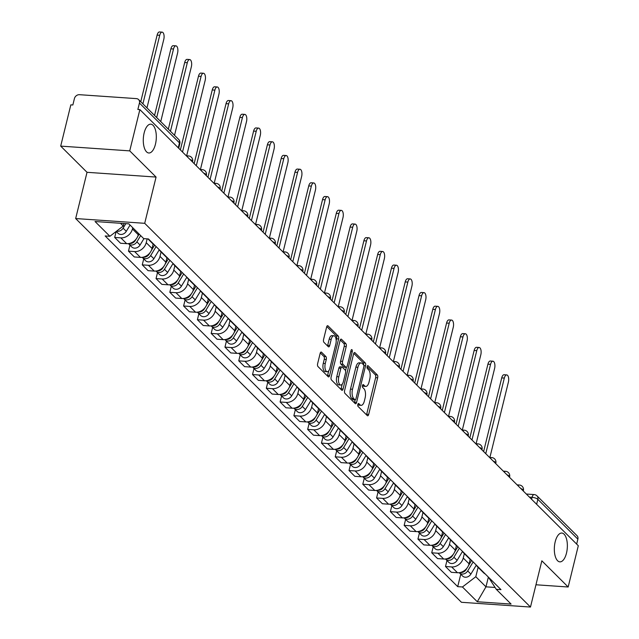 <?xml version="1.0" encoding="UTF-8"?>
<svg xmlns="http://www.w3.org/2000/svg" width="639" height="639" viewBox="0 0 639 639"><rect width="100%" height="100%" fill="white"/><g stroke="black" fill="none" stroke-linecap="round" stroke-linejoin="round"><path stroke-width="0.96" d="M357.832 404.423A1.55 0.695 93.9 0 0 358.088 406.452L367.305 415.614A2.213 0.99 93.9 0 0 367.649 415.789A2.213 0.99 93.9 0 0 368.671 414.439L377.665 377.801A2.213 0.99 93.9 0 0 377.298 374.909L368.088 365.74A1.55 0.695 93.9 0 0 367.84 365.62A1.55 0.695 93.9 0 0 367.129 366.562A1.55 0.695 93.9 0 0 367.385 368.591L368.575 369.773A7.085 3.171 93.9 0 1 369.757 379.047L369.007 382.106A7.085 3.171 93.9 0 1 365.74 386.411A7.085 3.171 93.9 0 1 364.629 385.852L363.439 384.67A1.55 0.695 93.9 0 0 363.192 384.55A1.55 0.695 93.9 0 0 362.481 385.493A1.55 0.695 93.9 0 0 362.736 387.522L363.926 388.704A7.085 3.171 93.9 0 1 365.101 397.977L364.358 401.028A7.085 3.171 93.9 0 1 361.091 405.342A7.085 3.171 93.9 0 1 359.981 404.783L358.783 403.6A1.55 0.695 93.9 0 0 358.543 403.473A1.55 0.695 93.9 0 0 357.832 404.423M155.453 144.206A14.441 6.47 93.9 0 0 150.796 124.174A14.441 6.47 93.9 0 0 144.142 132.96A14.441 6.47 93.9 0 0 148.807 152.993A14.441 6.47 93.9 0 0 155.453 144.206M566.497 553.078A14.441 6.47 93.9 0 0 561.833 533.046A14.441 6.47 93.9 0 0 555.187 541.832A14.441 6.47 93.9 0 0 559.844 561.865A14.441 6.47 93.9 0 0 566.497 553.078M321.521 352.217A2.213 0.99 93.9 0 0 321.169 352.041A2.213 0.99 93.9 0 0 320.155 353.391L317.631 363.671A2.213 0.99 93.9 0 0 317.998 366.57L328.23 376.746A2.213 0.99 93.9 0 0 328.574 376.922A2.213 0.99 93.9 0 0 329.596 375.58L338.598 338.942A2.213 0.99 93.9 0 0 338.231 336.042L327.991 325.858A2.213 0.99 93.9 0 0 327.647 325.682A2.213 0.99 93.9 0 0 326.625 327.032L323.574 339.453A2.213 0.99 93.9 0 0 323.941 342.344L328.326 346.705A2.213 0.99 93.9 0 0 328.67 346.881A2.213 0.99 93.9 0 0 329.692 345.531L331.202 339.373A5.927 2.652 93.9 0 1 333.933 335.771A5.927 2.652 93.9 0 1 335.842 343.99L329.924 368.112A5.927 2.652 93.9 0 1 327.192 371.714A5.927 2.652 93.9 0 1 325.283 363.495L326.265 359.477A2.213 0.99 93.9 0 0 325.898 356.578L321.521 352.217L320.802 352.169M144.71 223.315L156.068 177.067L129.733 150.876L139.869 109.612L578.303 545.73L568.167 587.001L541.84 560.81L530.482 607.05L144.71 223.315L75.666 218.546L461.438 602.289L530.482 607.05M344.605 390.501A2.213 0.99 93.9 0 0 344.972 393.4L355.204 403.576A2.213 0.99 93.9 0 0 355.548 403.752A2.213 0.99 93.9 0 0 356.57 402.41L365.572 365.772A2.213 0.99 93.9 0 0 365.204 362.872L354.964 352.688A2.213 0.99 93.9 0 0 354.621 352.52A2.213 0.99 93.9 0 0 353.599 353.862L344.605 390.501M341.713 390.165L331.481 379.981A2.213 0.99 93.9 0 1 331.114 377.09L340.116 340.451A2.213 0.99 93.9 0 1 341.13 339.101A2.213 0.99 93.9 0 1 341.482 339.277L345.859 343.63A2.213 0.99 93.9 0 1 346.226 346.53L342.576 361.386A2.213 0.99 93.9 0 0 342.943 364.286L345.851 367.177A2.213 0.99 93.9 0 0 346.202 367.353A2.213 0.99 93.9 0 0 347.217 366.003L351.019 350.531A1.55 0.695 93.9 0 1 351.73 349.589A1.55 0.695 93.9 0 1 352.233 351.746L343.087 388.991A2.213 0.99 93.9 0 1 342.065 390.341A2.213 0.99 93.9 0 1 341.713 390.165M129.733 150.876L60.697 146.115L70.833 104.852L72.846 104.988L74.42 98.558A4.513 3.762 -45.2 0 1 79.468 94.692L136.434 98.622A4.513 3.762 -45.2 0 1 138.591 99.572L178.624 139.382A4.513 3.762 134.8 0 1 179.463 142.864L139.438 103.047A4.513 3.762 -45.2 0 0 138.591 99.572M60.697 146.115L87.024 172.306L75.666 218.546M139.869 109.612L137.856 109.477L139.438 103.047M536.632 504.283L537.846 499.355A4.513 3.762 134.8 0 0 537 495.872L577.025 535.69A4.513 3.762 134.8 0 1 577.872 539.164L537.846 499.355A4.513 1.462 -166.2 0 0 532.055 497.318L529.451 497.134M576.658 544.101L577.872 539.164M535.953 584.773L568.167 587.001M479.41 568.175A10.384 8.65 134.8 0 1 477.668 566.897L483.499 572.696A10.384 8.65 -45.2 0 0 485.241 573.974M464.329 553.63L463.243 558.039A10.384 8.65 134.8 0 1 451.645 566.937L457.476 572.736A10.384 8.65 -45.2 0 0 469.082 563.838L470.168 559.397M457.476 572.736L451.334 572.312L445.503 566.513L446.981 560.507M477.668 566.897A10.384 8.65 134.8 0 1 476.374 565.156M451.645 566.937L445.503 566.513M465.631 554.468A10.384 8.65 134.8 0 1 463.882 553.182L469.713 558.981A10.384 8.65 -45.2 0 0 471.462 560.267M433.194 546.8L431.724 552.799L437.555 558.598L443.69 559.021A10.384 8.65 -45.2 0 0 455.295 550.123L456.382 545.69M463.882 553.182A10.384 8.65 134.8 0 1 462.588 551.441M450.543 539.915L449.465 544.324A10.384 8.65 134.8 0 1 437.859 553.222L431.724 552.799M451.845 540.754A10.384 8.65 134.8 0 1 450.096 539.476L455.926 545.275A10.384 8.65 -45.2 0 0 457.676 546.553M419.408 533.086L417.938 539.092L423.769 544.891L429.911 545.315A10.384 8.65 -45.2 0 0 441.509 536.417L442.603 531.975M450.096 539.476A10.384 8.65 134.8 0 1 448.81 537.734M436.764 526.209L435.678 530.61A10.384 8.65 134.8 0 1 424.08 539.516L417.938 539.092M438.058 527.039A10.384 8.65 134.8 0 1 436.317 525.761L442.148 531.56A10.384 8.65 -45.2 0 0 443.889 532.846M405.629 519.379L404.152 525.378L409.982 531.177L416.125 531.6A10.384 8.65 -45.2 0 0 427.731 522.702L428.817 518.269M436.317 525.761A10.384 8.65 134.8 0 1 435.023 524.02M422.978 512.494L421.892 516.903A10.384 8.65 134.8 0 1 410.294 525.801L404.152 525.378M424.28 513.333A10.384 8.65 134.8 0 1 422.531 512.047L428.362 517.854A10.384 8.65 -45.2 0 0 430.111 519.132M391.843 505.665L390.373 511.663L396.204 517.47L402.338 517.894A10.384 8.65 -45.2 0 0 413.944 508.995L415.031 504.554M422.531 512.047A10.384 8.65 134.8 0 1 421.237 510.313M409.192 498.787L408.113 503.189A10.384 8.65 134.8 0 1 396.507 512.087L390.373 511.663M410.494 499.618A10.384 8.65 134.8 0 1 408.744 498.34L414.575 504.139A10.384 8.65 -45.2 0 0 416.324 505.425M378.056 491.958L376.587 497.957L382.418 503.756L388.56 504.179A10.384 8.65 -45.2 0 0 400.158 495.281L401.252 490.84M408.744 498.34A10.384 8.65 134.8 0 1 407.458 496.599M395.413 485.073L394.327 489.482A10.384 8.65 134.8 0 1 382.729 498.38L376.587 497.957M396.707 485.912A10.384 8.65 134.8 0 1 394.966 484.626L400.797 490.425A10.384 8.65 -45.2 0 0 402.538 491.71M364.278 478.244L362.8 484.242L368.631 490.049L374.773 490.472A10.384 8.65 -45.2 0 0 386.371 481.566L387.466 477.133M394.966 484.626A10.384 8.65 134.8 0 1 393.672 482.884M381.627 471.358L380.54 475.767A10.384 8.65 134.8 0 1 368.943 484.666L362.8 484.242M382.929 472.197A10.384 8.65 134.8 0 1 381.179 470.919L387.01 476.718A10.384 8.65 -45.2 0 0 388.76 477.996M350.491 464.529L349.022 470.536L354.853 476.335L360.987 476.758A10.384 8.65 -45.2 0 0 372.593 467.86L373.679 463.419M381.179 470.919A10.384 8.65 134.8 0 1 379.885 469.178M367.84 457.652L366.762 462.061A10.384 8.65 134.8 0 1 355.156 470.959L349.022 470.536M369.142 458.49A10.384 8.65 134.8 0 1 367.393 457.204L373.224 463.003A10.384 8.65 -45.2 0 0 374.973 464.289M336.705 450.822L335.235 456.821L341.066 462.62L347.209 463.043A10.384 8.65 -45.2 0 0 358.806 454.145L359.901 449.712M367.393 457.204A10.384 8.65 134.8 0 1 366.107 455.463M354.062 443.937L352.976 448.346A10.384 8.65 134.8 0 1 341.37 457.244L335.235 456.821M355.356 444.776A10.384 8.65 134.8 0 1 353.607 443.498L359.445 449.297A10.384 8.65 -45.2 0 0 361.187 450.575M322.927 437.108L321.449 443.115L327.28 448.913L333.422 449.337A10.384 8.65 -45.2 0 0 345.02 440.439L346.114 435.998M353.607 443.498A10.384 8.65 134.8 0 1 352.321 441.757M340.275 430.231L339.189 434.632A10.384 8.65 134.8 0 1 327.591 443.538L321.449 443.115M341.569 431.061A10.384 8.65 134.8 0 1 339.828 429.783L345.659 435.582A10.384 8.65 -45.2 0 0 347.408 436.868M309.14 423.401L307.663 429.4L313.501 435.199L319.636 435.622A10.384 8.65 -45.2 0 0 331.242 426.724L332.328 422.291M339.828 429.783A10.384 8.65 134.8 0 1 338.534 428.042M326.489 416.516L325.411 420.925A10.384 8.65 134.8 0 1 313.805 429.823L307.663 429.4M327.791 417.355A10.384 8.65 134.8 0 1 326.042 416.069L331.873 421.876A10.384 8.65 -45.2 0 0 333.622 423.154M295.354 409.687L293.884 415.685L299.715 421.492L305.857 421.916A10.384 8.65 -45.2 0 0 317.455 413.01L318.541 408.577M326.042 416.069A10.384 8.65 134.8 0 1 324.756 414.336M312.703 402.81L311.624 407.211A10.384 8.65 134.8 0 1 300.018 416.109L293.884 415.685M314.005 403.64A10.384 8.65 134.8 0 1 312.255 402.362L318.094 408.161A10.384 8.65 -45.2 0 0 319.835 409.439M281.575 395.98L280.098 401.979L285.929 407.778L292.071 408.201A10.384 8.65 -45.2 0 0 303.669 399.303L304.763 394.862M312.255 402.362A10.384 8.65 134.8 0 1 310.969 400.621M298.924 389.095L297.838 393.504A10.384 8.65 134.8 0 1 286.24 402.402L280.098 401.979M300.218 389.934A10.384 8.65 134.8 0 1 298.477 388.648L304.308 394.447A10.384 8.65 -45.2 0 0 306.057 395.733M267.789 382.266L266.311 388.264L272.15 394.063L278.284 394.495A10.384 8.65 -45.2 0 0 289.89 385.589L290.977 381.156M298.477 388.648A10.384 8.65 134.8 0 1 297.183 386.907M285.138 375.381L284.059 379.79A10.384 8.65 134.8 0 1 272.454 388.688L266.311 388.264M286.44 376.219A10.384 8.65 134.8 0 1 284.69 374.941L290.521 380.74A10.384 8.65 -45.2 0 0 292.271 382.018M254.002 368.551L252.533 374.558L258.364 380.357L264.498 380.78A10.384 8.65 -45.2 0 0 276.104 371.882L277.19 367.441M284.69 374.941A10.384 8.65 134.8 0 1 283.397 373.2M271.351 361.674L270.273 366.075A10.384 8.65 134.8 0 1 258.667 374.981L252.533 374.558M272.653 362.505A10.384 8.65 134.8 0 1 270.904 361.227L276.735 367.026A10.384 8.65 -45.2 0 0 278.484 368.312M240.224 354.845L238.746 360.843L244.577 366.642L250.72 367.066A10.384 8.65 -45.2 0 0 262.317 358.167L263.412 353.734M270.904 361.227A10.384 8.65 134.8 0 1 269.618 359.485M257.573 347.959L256.487 352.369A10.384 8.65 134.8 0 1 244.889 361.267L238.746 360.843M258.867 348.798A10.384 8.65 134.8 0 1 257.126 347.512L262.956 353.319A10.384 8.65 -45.2 0 0 264.698 354.597M226.438 341.13L224.96 347.137L230.791 352.936L236.933 353.359A10.384 8.65 -45.2 0 0 248.539 344.461L249.625 340.02M257.126 347.512A10.384 8.65 134.8 0 1 255.832 345.779M243.786 334.253L242.708 338.654A10.384 8.65 134.8 0 1 231.102 347.56L224.96 347.137M245.088 335.084A10.384 8.65 134.8 0 1 243.339 333.806L249.17 339.605A10.384 8.65 -45.2 0 0 250.919 340.891M212.651 327.424L211.182 333.422L217.012 339.221L223.147 339.644A10.384 8.65 -45.2 0 0 234.753 330.746L235.839 326.313M243.339 333.806A10.384 8.65 134.8 0 1 242.045 332.064M230 320.538L228.922 324.947A10.384 8.65 134.8 0 1 217.316 333.846L211.182 333.422M231.302 321.377A10.384 8.65 134.8 0 1 229.553 320.091L235.384 325.898A10.384 8.65 -45.2 0 0 237.133 327.176M198.873 313.709L197.395 319.708L203.226 325.515L209.368 325.938A10.384 8.65 -45.2 0 0 220.966 317.032L222.06 312.599M229.553 320.091A10.384 8.65 134.8 0 1 228.267 318.358M216.222 306.824L215.135 311.233A10.384 8.65 134.8 0 1 203.537 320.131L197.395 319.708M217.516 307.663A10.384 8.65 134.8 0 1 215.774 306.385L221.605 312.183A10.384 8.65 -45.2 0 0 223.346 313.461M185.086 300.003L183.609 306.001L189.44 311.8L195.582 312.223A10.384 8.65 -45.2 0 0 207.188 303.325L208.274 298.884M215.774 306.385A10.384 8.65 134.8 0 1 214.48 304.643M202.435 293.117L201.349 297.526A10.384 8.65 134.8 0 1 189.751 306.424L183.609 306.001M203.737 293.956A10.384 8.65 134.8 0 1 201.988 292.67L207.819 298.469A10.384 8.65 -45.2 0 0 209.568 299.755M171.3 286.288L169.83 292.287L175.661 298.086L181.795 298.509A10.384 8.65 -45.2 0 0 193.401 289.611L194.488 285.178M201.988 292.67A10.384 8.65 134.8 0 1 200.694 290.929M188.649 279.403L187.57 283.812A10.384 8.65 134.8 0 1 175.965 292.71L169.83 292.287M189.951 280.241A10.384 8.65 134.8 0 1 188.201 278.963L194.032 284.762A10.384 8.65 -45.2 0 0 195.782 286.04M157.513 272.573L156.044 278.58L161.875 284.379L168.017 284.802A10.384 8.65 -45.2 0 0 179.615 275.904L180.709 271.463M188.201 278.963A10.384 8.65 134.8 0 1 186.915 277.222M174.87 265.696L173.784 270.097A10.384 8.65 134.8 0 1 162.186 279.003L156.044 278.58M176.164 266.527A10.384 8.65 134.8 0 1 174.423 265.249L180.254 271.048A10.384 8.65 -45.2 0 0 181.995 272.334M143.735 258.867L142.257 264.865L148.088 270.664L154.231 271.088A10.384 8.65 -45.2 0 0 165.836 262.19L166.923 257.757M174.423 265.249A10.384 8.65 134.8 0 1 173.129 263.508M161.084 251.982L159.998 256.391A10.384 8.65 134.8 0 1 148.4 265.289L142.257 264.865M162.386 252.82A10.384 8.65 134.8 0 1 160.637 251.534L166.467 257.341A10.384 8.65 -45.2 0 0 168.217 258.619M129.949 245.152L128.479 251.151L134.31 256.958L140.444 257.381A10.384 8.65 -45.2 0 0 152.05 248.483L153.136 244.042M160.637 251.534A10.384 8.65 134.8 0 1 159.343 249.801M147.154 238.858L146.219 242.676A10.384 8.65 134.8 0 1 134.613 251.582L128.479 251.151M147.944 238.914L152.681 243.627A10.384 8.65 -45.2 0 0 154.43 244.913M116.154 231.486L114.693 237.444L120.523 243.243L126.666 243.667A10.384 8.65 -45.2 0 0 138.264 234.769L138.575 233.515M132.744 227.716L132.433 228.97A10.384 8.65 134.8 0 1 120.835 237.868L114.693 237.444M120.491 223.275L123.255 226.03L109.892 236.286L95.043 221.525L128.862 223.858L143.711 238.619L148.44 238.946L500.984 589.637L496.255 589.31L488.404 577.121M478.116 567.336L475.807 576.721L485.967 586.834L494.993 587.457M488.364 577.081L485.967 586.834L477.285 601.746L462.444 586.977L475.807 576.721M496.255 589.31L511.104 604.079L477.285 601.746M109.892 236.286L105.163 235.959L457.708 586.65L462.444 586.977M156.068 177.067L87.024 172.306M123.255 226.03L123.878 223.514M460.767 574.221L457.708 586.65M357.816 404.495L357.968 404.647A7.085 3.171 93.9 0 0 359.078 405.206L361.091 405.342M365.74 386.411L363.727 386.276A7.085 3.171 93.9 0 1 362.617 385.716L362.465 385.565M366.49 414.807A2.213 0.99 93.9 0 0 366.658 414.304L375.652 377.665A2.213 0.99 93.9 0 0 375.285 374.766L367.113 366.634M363.671 364.933A2.213 0.99 93.9 0 0 363.192 362.728L353.766 353.359M354.397 402.778A2.213 0.99 93.9 0 0 354.557 402.266L355.14 399.902M354.949 399.782A1.55 0.695 93.9 0 0 355.188 399.902A1.55 0.695 93.9 0 0 355.907 398.96L363.807 366.802A1.55 0.695 93.9 0 0 363.551 364.773L362.289 363.519A7.085 3.171 93.9 0 0 361.179 362.96A7.085 3.171 93.9 0 0 357.912 367.273L352.512 389.255A7.085 3.171 93.9 0 0 353.694 398.528L354.949 399.782L352.936 399.639A1.55 0.695 93.9 0 0 353.175 399.766A1.55 0.695 93.9 0 0 353.439 399.679M361.179 362.96L359.166 362.824A7.085 3.171 93.9 0 0 355.899 367.137L357.912 367.273M352.936 399.639L351.682 398.393A7.085 3.171 93.9 0 1 350.499 389.119L355.899 367.137M340.275 339.94L343.846 343.494L345.859 343.63M344.557 367.09A2.213 0.99 93.9 0 1 344.189 367.209A2.213 0.99 93.9 0 1 343.838 367.042L340.93 364.15A2.213 0.99 93.9 0 1 340.563 361.251L344.213 346.394A2.213 0.99 93.9 0 0 343.846 343.494M346.354 367.337L345.523 370.74M342.224 384.159L341.074 388.855L343.087 388.991M338.79 376.81A5.927 2.652 93.9 0 0 340.707 385.029A5.927 2.652 93.9 0 0 343.431 381.419L345.515 372.928A2.213 0.99 93.9 0 0 345.148 370.029L342.248 367.137A2.213 0.99 93.9 0 0 341.897 366.962A2.213 0.99 93.9 0 0 340.883 368.312L338.79 376.81L336.777 376.667A5.927 2.652 93.9 0 0 338.694 384.886L340.707 385.029M340.236 367.002A2.213 0.99 93.9 0 0 339.884 366.826A2.213 0.99 93.9 0 0 338.87 368.168L340.883 368.312M336.777 376.667L338.87 368.168M340.906 389.359A2.213 0.99 93.9 0 0 341.074 388.855M327.192 371.714L325.179 371.571A5.927 2.652 93.9 0 1 323.27 363.351L324.253 359.334A2.213 0.99 93.9 0 0 323.885 356.434L320.315 352.888M333.933 335.771L331.921 335.635A5.927 2.652 93.9 0 0 329.189 339.237L331.202 339.373M327.519 345.899A2.213 0.99 93.9 0 0 327.679 345.395L329.189 339.237M336.186 340.403L336.585 338.798A2.213 0.99 93.9 0 0 336.218 335.898L326.793 326.529M327.424 375.948A2.213 0.99 93.9 0 0 327.583 375.436L328.71 370.844M471.638 560.443L468.363 565.85M467.037 568.055L466.198 569.437A5.639 4.705 134.8 0 1 460.224 572.52M489.889 457.46L508.396 382.106A5.192 2.324 93.9 0 0 506.719 374.909A5.192 2.324 93.9 0 0 504.331 378.064L485.76 453.674M473.14 561.937L467.7 570.931A5.639 4.705 134.8 0 1 459.409 572.871A5.639 4.705 134.8 0 1 459.233 572.688M476.319 565.1L470.887 574.094A5.639 4.705 134.8 0 1 462.588 576.035L459.409 572.871M483.619 451.549L501.719 377.889A5.192 2.324 -86.1 0 1 504.107 374.726L506.719 374.909M457.851 546.728L454.585 552.144M453.251 554.348L452.42 555.73A5.639 4.705 134.8 0 1 446.437 558.813M476.103 443.746L494.61 368.399A5.192 2.324 93.9 0 0 492.941 361.195A5.192 2.324 93.9 0 0 490.552 364.358L471.973 439.967M459.353 548.222L453.922 557.224A5.639 4.705 134.8 0 1 445.623 559.165A5.639 4.705 134.8 0 1 445.447 558.981M462.532 551.385L457.101 560.387A5.639 4.705 134.8 0 1 448.802 562.328L445.623 559.165M469.841 437.843L487.932 364.174A5.192 2.324 -86.1 0 1 490.321 361.019L492.941 361.195M444.065 533.022L440.798 538.429M439.464 540.634L438.634 542.016A5.639 4.705 134.8 0 1 432.651 545.099M462.324 430.031L480.832 354.685A5.192 2.324 93.9 0 0 479.154 347.488A5.192 2.324 93.9 0 0 476.766 350.643L458.195 426.253M445.567 534.516L440.135 543.509A5.639 4.705 134.8 0 1 431.836 545.45A5.639 4.705 134.8 0 1 431.668 545.267M448.754 537.679L443.314 546.672A5.639 4.705 134.8 0 1 435.023 548.613L431.836 545.45M456.054 424.128L474.146 350.46A5.192 2.324 -86.1 0 1 476.534 347.304L479.154 347.488M430.287 519.307L427.012 524.723M425.686 526.927L424.847 528.301A5.639 4.705 134.8 0 1 418.872 531.384M448.538 416.324L467.045 340.978A5.192 2.324 93.9 0 0 465.368 333.774A5.192 2.324 93.9 0 0 462.979 336.929L444.409 412.546M431.788 520.801L426.349 529.803A5.639 4.705 134.8 0 1 418.058 531.736A5.639 4.705 134.8 0 1 417.882 531.552M434.967 523.964L429.536 532.966A5.639 4.705 134.8 0 1 421.237 534.907L418.058 531.736M442.268 410.414L460.368 336.753A5.192 2.324 -86.1 0 1 462.756 333.598L465.368 333.774M416.5 505.593L413.233 511.008M411.899 513.213L411.069 514.595A5.639 4.705 134.8 0 1 405.086 517.678M434.752 402.61L453.259 327.264A5.192 2.324 93.9 0 0 451.589 320.067A5.192 2.324 93.9 0 0 449.201 323.222L430.622 398.832M418.002 507.086L412.57 516.088A5.639 4.705 134.8 0 1 404.271 518.029A5.639 4.705 134.8 0 1 404.096 517.846M421.181 510.257L415.749 519.251A5.639 4.705 134.8 0 1 407.45 521.192L404.271 518.029M428.489 396.707L446.581 323.038A5.192 2.324 -86.1 0 1 448.969 319.883L451.589 320.067M402.714 491.886L399.447 497.302M398.113 499.498L397.282 500.88A5.639 4.705 134.8 0 1 391.3 503.963M420.973 388.903L439.48 313.549A5.192 2.324 93.9 0 0 437.803 306.353A5.192 2.324 93.9 0 0 435.415 309.508L416.844 385.125M404.215 493.38L398.784 502.374A5.639 4.705 134.8 0 1 390.485 504.315A5.639 4.705 134.8 0 1 390.317 504.131M407.402 496.543L401.963 505.545A5.639 4.705 134.8 0 1 393.672 507.478L390.485 504.315M414.703 382.993L432.795 309.332A5.192 2.324 -86.1 0 1 435.183 306.177L437.803 306.353M388.935 478.172L385.66 483.587M384.335 485.792L383.496 487.174A5.639 4.705 134.8 0 1 377.521 490.257M407.187 375.189L425.694 299.843A5.192 2.324 93.9 0 0 424.016 292.646A5.192 2.324 93.9 0 0 421.628 295.801L403.057 371.411M390.437 479.665L384.998 488.667A5.639 4.705 134.8 0 1 376.706 490.608A5.639 4.705 134.8 0 1 376.531 490.425M393.616 482.828L388.185 491.83A5.639 4.705 134.8 0 1 379.885 493.771L376.706 490.608M400.917 369.286L419.016 295.617A5.192 2.324 -86.1 0 1 421.405 292.462L424.016 292.646M375.149 464.465L371.882 469.873M370.548 472.077L369.717 473.459A5.639 4.705 134.8 0 1 363.735 476.542M393.4 361.474L411.907 286.128A5.192 2.324 93.9 0 0 410.238 278.931A5.192 2.324 93.9 0 0 407.85 282.087L389.271 357.696M376.651 465.959L371.219 474.953A5.639 4.705 134.8 0 1 362.92 476.894A5.639 4.705 134.8 0 1 362.744 476.71M379.83 469.122L374.398 478.116A5.639 4.705 134.8 0 1 366.099 480.057L362.92 476.894M387.138 355.572L405.23 281.911A5.192 2.324 -86.1 0 1 407.618 278.748L410.238 278.931M361.362 450.751L358.096 456.166M356.762 458.371L355.931 459.753A5.639 4.705 134.8 0 1 349.948 462.828M379.622 347.768L398.129 272.422A5.192 2.324 93.9 0 0 396.452 265.217A5.192 2.324 93.9 0 0 394.063 268.38L375.492 343.99M362.864 452.244L357.433 461.246A5.639 4.705 134.8 0 1 349.134 463.187A5.639 4.705 134.8 0 1 348.966 463.003M366.051 455.407L360.612 464.409A5.639 4.705 134.8 0 1 352.321 466.35L349.134 463.187M373.352 341.857L391.443 268.196A5.192 2.324 -86.1 0 1 393.832 265.041L396.452 265.217M347.584 437.044L344.309 442.452M342.983 444.656L342.145 446.038A5.639 4.705 134.8 0 1 336.162 449.121M365.835 334.053L384.343 258.707A5.192 2.324 93.9 0 0 382.665 251.51A5.192 2.324 93.9 0 0 380.277 254.665L361.706 330.275M349.086 438.538L343.646 447.532A5.639 4.705 134.8 0 1 335.355 449.473A5.639 4.705 134.8 0 1 335.179 449.289M352.265 441.701L346.833 450.695A5.639 4.705 134.8 0 1 338.534 452.636L335.355 449.473M359.565 328.15L377.665 254.482A5.192 2.324 -86.1 0 1 380.053 251.327L382.665 251.51M333.798 423.33L330.531 428.745M329.197 430.95L328.366 432.323A5.639 4.705 134.8 0 1 322.383 435.407M352.049 320.347L370.556 245.001A5.192 2.324 93.9 0 0 368.887 237.796A5.192 2.324 93.9 0 0 366.49 240.951L347.92 316.569M335.299 424.823L329.868 433.817A5.639 4.705 134.8 0 1 321.569 435.758A5.639 4.705 134.8 0 1 321.393 435.574M338.478 427.986L333.047 436.988A5.639 4.705 134.8 0 1 324.748 438.929L321.569 435.758M345.787 314.436L363.879 240.775A5.192 2.324 -86.1 0 1 366.267 237.62L368.887 237.796M320.011 409.615L316.744 415.031M315.41 417.235L314.58 418.617A5.639 4.705 134.8 0 1 308.597 421.7M338.271 306.632L356.778 231.286A5.192 2.324 93.9 0 0 355.1 224.089A5.192 2.324 93.9 0 0 352.712 227.244L334.141 302.854M321.513 411.109L316.081 420.111A5.639 4.705 134.8 0 1 307.782 422.052A5.639 4.705 134.8 0 1 307.615 421.868M324.7 414.28L319.26 423.274A5.639 4.705 134.8 0 1 310.969 425.215L307.782 422.052M332 300.729L350.092 227.061A5.192 2.324 -86.1 0 1 352.48 223.906L355.1 224.089M306.233 395.908L302.958 401.316M301.632 403.521L300.793 404.902A5.639 4.705 134.8 0 1 294.811 407.986M324.484 292.926L342.991 217.572A5.192 2.324 93.9 0 0 341.314 210.375A5.192 2.324 93.9 0 0 338.926 213.53L320.355 289.147M307.734 397.402L302.295 406.396A5.639 4.705 134.8 0 1 294.004 408.337A5.639 4.705 134.8 0 1 293.828 408.153M310.913 400.565L305.474 409.559A5.639 4.705 134.8 0 1 297.183 411.5L294.004 408.337M318.214 287.015L336.306 213.354A5.192 2.324 -86.1 0 1 338.702 210.199L341.314 210.375M292.446 382.194L289.179 387.609M287.846 389.814L287.015 391.196A5.639 4.705 134.8 0 1 281.032 394.279M310.698 279.211L329.205 203.865A5.192 2.324 93.9 0 0 327.535 196.668A5.192 2.324 93.9 0 0 325.139 199.823L306.568 275.433M293.948 383.688L288.516 392.689A5.639 4.705 134.8 0 1 280.217 394.63A5.639 4.705 134.8 0 1 280.042 394.447M297.127 386.851L291.696 395.853A5.639 4.705 134.8 0 1 283.397 397.793L280.217 394.63M304.436 273.308L322.527 199.64A5.192 2.324 -86.1 0 1 324.916 196.485L327.535 196.668M278.66 368.487L275.393 373.895M274.059 376.099L273.228 377.481A5.639 4.705 134.8 0 1 267.246 380.564M296.919 265.497L315.426 190.15A5.192 2.324 93.9 0 0 313.749 182.954A5.192 2.324 93.9 0 0 311.361 186.109L292.79 261.718M280.162 369.981L274.73 378.975A5.639 4.705 134.8 0 1 266.431 380.916A5.639 4.705 134.8 0 1 266.263 380.732M283.341 373.144L277.909 382.138A5.639 4.705 134.8 0 1 269.61 384.079L266.431 380.916M290.649 259.594L308.741 185.925A5.192 2.324 -86.1 0 1 311.129 182.77L313.749 182.954M264.873 354.773L261.607 360.188M260.281 362.393L259.442 363.775A5.639 4.705 134.8 0 1 253.459 366.85M283.133 251.79L301.64 176.444A5.192 2.324 93.9 0 0 299.963 169.239A5.192 2.324 93.9 0 0 297.574 172.402L279.003 248.012M266.383 356.266L260.944 365.268A5.639 4.705 134.8 0 1 252.653 367.209A5.639 4.705 134.8 0 1 252.477 367.018M269.562 359.43L264.123 368.431A5.639 4.705 134.8 0 1 255.832 370.372L252.653 367.209M276.863 245.879L294.954 172.218A5.192 2.324 -86.1 0 1 297.351 169.063L299.963 169.239M251.095 341.066L247.828 346.474M246.494 348.678L245.656 350.06A5.639 4.705 134.8 0 1 239.681 353.143M269.346 238.075L287.854 162.729A5.192 2.324 93.9 0 0 286.184 155.533A5.192 2.324 93.9 0 0 283.788 158.688L265.217 234.297M252.597 342.56L247.165 351.554A5.639 4.705 134.8 0 1 238.866 353.495A5.639 4.705 134.8 0 1 238.69 353.311M255.776 345.723L250.344 354.717A5.639 4.705 134.8 0 1 242.045 356.658L238.866 353.495M263.076 232.173L281.176 158.504A5.192 2.324 -86.1 0 1 283.564 155.349L286.184 155.533M237.309 327.352L234.042 332.767M232.708 334.964L231.877 336.346A5.639 4.705 134.8 0 1 225.894 339.429M255.568 224.369L274.075 149.023A5.192 2.324 93.9 0 0 272.398 141.818A5.192 2.324 93.9 0 0 270.009 144.973L251.439 220.591M238.81 328.845L233.379 337.839A5.639 4.705 134.8 0 1 225.08 339.78A5.639 4.705 134.8 0 1 224.904 339.597M241.989 332.008L236.558 341.01A5.639 4.705 134.8 0 1 228.259 342.951L225.08 339.78M249.298 218.458L267.39 144.797A5.192 2.324 -86.1 0 1 269.778 141.642L272.398 141.818M223.522 313.637L220.255 319.053M218.929 321.257L218.091 322.639A5.639 4.705 134.8 0 1 212.108 325.722M241.782 210.654L260.289 135.308A5.192 2.324 93.9 0 0 258.611 128.112A5.192 2.324 93.9 0 0 256.223 131.267L237.652 206.876M225.024 315.131L219.592 324.133A5.639 4.705 134.8 0 1 211.301 326.074A5.639 4.705 134.8 0 1 211.126 325.89M228.211 318.302L222.771 327.296A5.639 4.705 134.8 0 1 214.48 329.237L211.301 326.074M235.511 204.752L253.603 131.083A5.192 2.324 -86.1 0 1 255.999 127.928L258.611 128.112M209.744 299.931L206.469 305.338M205.143 307.543L204.304 308.925A5.639 4.705 134.8 0 1 198.33 312.008M227.995 196.948L246.502 121.594A5.192 2.324 93.9 0 0 244.825 114.397A5.192 2.324 93.9 0 0 242.437 117.552L223.866 193.162M211.245 301.424L205.806 310.418A5.639 4.705 134.8 0 1 197.515 312.359A5.639 4.705 134.8 0 1 197.339 312.175M214.424 304.587L208.993 313.581A5.639 4.705 134.8 0 1 200.694 315.522L197.515 312.359M221.725 191.037L239.825 117.376A5.192 2.324 -86.1 0 1 242.213 114.213L244.825 114.397M195.957 286.216L192.69 291.632M191.357 293.836L190.526 295.218A5.639 4.705 134.8 0 1 184.543 298.301M214.209 183.233L232.716 107.887A5.192 2.324 93.9 0 0 231.046 100.682A5.192 2.324 93.9 0 0 228.658 103.845L210.079 179.455M197.459 287.71L192.027 296.712A5.639 4.705 134.8 0 1 183.728 298.653A5.639 4.705 134.8 0 1 183.553 298.469M200.638 290.873L195.207 299.875A5.639 4.705 134.8 0 1 186.907 301.816L183.728 298.653M207.947 177.33L226.038 103.662A5.192 2.324 -86.1 0 1 228.427 100.507L231.046 100.682M182.171 272.51L178.904 277.917M177.57 280.122L176.739 281.503A5.639 4.705 134.8 0 1 170.757 284.587M200.43 169.519L218.937 94.173A5.192 2.324 93.9 0 0 217.26 86.976A5.192 2.324 93.9 0 0 214.872 90.131L196.301 165.741M183.673 274.003L178.241 282.997A5.639 4.705 134.8 0 1 169.942 284.938A5.639 4.705 134.8 0 1 169.774 284.754M186.86 277.166L181.42 286.16A5.639 4.705 134.8 0 1 173.129 288.101L169.942 284.938M194.16 163.616L212.252 89.947A5.192 2.324 -86.1 0 1 214.648 86.792L217.26 86.976M168.392 258.795L165.118 264.211M163.792 266.415L162.953 267.797A5.639 4.705 134.8 0 1 156.978 270.872M186.644 155.812L205.151 80.466A5.192 2.324 93.9 0 0 203.474 73.261A5.192 2.324 93.9 0 0 201.085 76.416L182.514 152.034M169.894 260.289L164.455 269.291A5.639 4.705 134.8 0 1 156.164 271.232A5.639 4.705 134.8 0 1 155.988 271.04M173.073 263.452L167.642 272.454A5.639 4.705 134.8 0 1 159.343 274.395L156.164 271.232M180.374 149.901L198.473 76.241A5.192 2.324 -86.1 0 1 200.862 73.086L203.474 73.261M154.606 245.08L151.339 250.496M150.005 252.701L149.175 254.082A5.639 4.705 134.8 0 1 143.192 257.166M174.527 135.308L191.365 66.752A5.192 2.324 93.9 0 0 189.695 59.555A5.192 2.324 93.9 0 0 187.307 62.71L170.461 131.267M156.108 246.582L150.676 255.576A5.639 4.705 134.8 0 1 142.377 257.517A5.639 4.705 134.8 0 1 142.201 257.333M159.287 249.745L153.855 258.739A5.639 4.705 134.8 0 1 145.556 260.68L142.377 257.517M168.329 129.142L184.687 62.526A5.192 2.324 -86.1 0 1 187.075 59.371L189.695 59.555M139.174 234.106L137.553 236.789M136.219 238.986L135.388 240.368A5.639 4.705 134.8 0 1 129.405 243.451M160.74 121.602L177.586 53.037A5.192 2.324 93.9 0 0 175.909 45.84A5.192 2.324 93.9 0 0 173.52 48.995L156.683 117.56M140.676 235.599L136.89 241.862A5.639 4.705 134.8 0 1 128.591 243.802A5.639 4.705 134.8 0 1 128.423 243.619M143.935 238.635L140.069 245.033A5.639 4.705 134.8 0 1 131.778 246.966L128.591 243.802M154.542 115.427L170.901 48.82A5.192 2.324 -86.1 0 1 173.289 45.665L175.909 45.84M146.962 107.887L163.8 39.33A5.192 2.324 93.9 0 0 162.122 32.134A5.192 2.324 93.9 0 0 159.734 35.289L142.896 103.845M125.827 223.65L123.103 228.155A5.639 4.705 134.8 0 1 116.617 231.126M130.068 225.056L126.29 231.318A5.639 4.705 134.8 0 1 117.991 233.259L116.186 231.462M140.756 101.721L157.122 35.105A5.192 2.324 -86.1 0 1 159.51 31.95L162.122 32.134M531.576 499.251L532.055 497.318A4.513 2.021 93.9 0 1 534.132 494.57L526.328 494.035M134.613 251.582L140.444 257.381M148.4 265.289L154.231 271.088M162.186 279.003L168.017 284.802M175.965 292.71L181.795 298.509M189.751 306.424L195.582 312.223M203.537 320.131L209.368 325.938M217.316 333.846L223.147 339.644M231.102 347.56L236.933 353.359M244.889 361.267L250.72 367.066M258.667 374.981L264.498 380.78M272.454 388.688L278.284 394.495M286.24 402.402L292.071 408.201M300.018 416.109L305.857 421.916M313.805 429.823L319.636 435.622M327.591 443.538L333.422 449.337M341.37 457.244L347.209 463.043M355.156 470.959L360.987 476.758M368.943 484.666L374.773 490.472M382.729 498.38L388.56 504.179M396.507 512.087L402.338 517.894M410.294 525.801L416.125 531.6M424.08 539.516L429.911 545.315M437.859 553.222L443.69 559.021M120.835 237.868L126.666 243.667M132.433 228.97L138.264 234.769M146.219 242.676L152.05 248.483M159.998 256.391L165.836 262.19M173.784 270.097L179.615 275.904M187.57 283.812L193.401 289.611M201.349 297.526L207.188 303.325M215.135 311.233L220.966 317.032M228.922 324.947L234.753 330.746M242.708 338.654L248.539 344.461M256.487 352.369L262.317 358.167M270.273 366.075L276.104 371.882M284.059 379.79L289.89 385.589M297.838 393.504L303.669 399.303M311.624 407.211L317.455 413.01M325.411 420.925L331.242 426.724M339.189 434.632L345.02 440.439M352.976 448.346L358.806 454.145M366.762 462.061L372.593 467.86M380.54 475.767L386.371 481.566M394.327 489.482L400.158 495.281M408.113 503.189L413.944 508.995M421.892 516.903L427.731 522.702M435.678 530.61L441.509 536.417M449.465 544.324L455.295 550.123M463.243 558.039L469.082 563.838M523.293 491.016L523.397 490.584A4.513 1.462 -166.2 0 0 520.801 488.531M518.069 485.808A4.513 2.021 -86.1 0 1 519.331 485.009L517.103 484.857M509.515 477.301L509.618 476.878A4.513 1.462 -166.2 0 0 507.015 474.817M495.728 463.594L495.832 463.163A4.513 1.462 -166.2 0 0 493.228 461.11M481.942 449.88L482.046 449.457A4.513 1.462 -166.2 0 0 479.45 447.396M468.163 436.165L468.267 435.742A4.513 1.462 -166.2 0 0 465.663 433.681M454.377 422.459L454.481 422.028A4.513 1.462 -166.2 0 0 451.877 419.975M440.591 408.744L440.694 408.321A4.513 1.462 -166.2 0 0 438.098 406.26M426.804 395.038L426.916 394.606A4.513 1.462 -166.2 0 0 424.312 392.554M413.026 381.323L413.129 380.9A4.513 1.462 -166.2 0 0 410.526 378.839M399.239 367.617L399.343 367.185A4.513 1.462 -166.2 0 0 396.739 365.133M385.453 353.902L385.565 353.471A4.513 1.462 -166.2 0 0 382.961 351.418M371.674 340.188L371.778 339.764A4.513 1.462 -166.2 0 0 369.174 337.704M357.888 326.481L357.992 326.05A4.513 1.462 -166.2 0 0 355.388 323.997M344.101 312.767L344.205 312.343A4.513 1.462 -166.2 0 0 341.609 310.282M330.323 299.06L330.427 298.629A4.513 1.462 -166.2 0 0 327.823 296.576M316.537 285.345L316.64 284.922A4.513 1.462 -166.2 0 0 314.037 282.861M302.75 271.631L302.854 271.208A4.513 1.462 -166.2 0 0 300.258 269.155M288.972 257.924L289.076 257.493A4.513 1.462 -166.2 0 0 286.472 255.44M275.185 244.21L275.289 243.786A4.513 1.462 -166.2 0 0 272.685 241.726M261.399 230.503L261.503 230.072A4.513 1.462 -166.2 0 0 258.907 228.019M247.62 216.789L247.724 216.365A4.513 1.462 -166.2 0 0 245.12 214.305M233.834 203.082L233.938 202.651A4.513 1.462 -166.2 0 0 231.334 200.598M220.048 189.368L220.151 188.944A4.513 1.462 -166.2 0 0 217.556 186.884M206.269 175.653L206.373 175.23A4.513 1.462 -166.2 0 0 203.769 173.169M192.483 161.947L192.587 161.515A4.513 1.462 -166.2 0 0 189.983 159.462M504.283 472.101A4.513 2.021 -86.1 0 1 505.545 471.294L503.316 471.143M490.496 458.387A4.513 2.021 -86.1 0 1 491.758 457.588L489.538 457.428M476.71 444.68A4.513 2.021 -86.1 0 1 477.98 443.873L475.751 443.722M462.932 430.966A4.513 2.021 -86.1 0 1 464.194 430.167L461.965 430.007M449.145 417.259A4.513 2.021 -86.1 0 1 450.407 416.452L448.187 416.301M435.359 403.544A4.513 2.021 -86.1 0 1 436.621 402.738L434.4 402.586M421.58 389.83A4.513 2.021 -86.1 0 1 422.842 389.031L420.614 388.879M407.794 376.123A4.513 2.021 -86.1 0 1 409.056 375.317L406.835 375.165M394.007 362.409A4.513 2.021 -86.1 0 1 395.269 361.61L393.049 361.45M380.229 348.702A4.513 2.021 -86.1 0 1 381.491 347.896L379.262 347.744M366.443 334.988A4.513 2.021 -86.1 0 1 367.705 334.181L365.484 334.029M352.656 321.281A4.513 2.021 -86.1 0 1 353.918 320.474L351.698 320.323M338.878 307.567A4.513 2.021 -86.1 0 1 340.14 306.76L337.911 306.608M325.091 293.852A4.513 2.021 -86.1 0 1 326.353 293.053L324.125 292.902M311.305 280.146A4.513 2.021 -86.1 0 1 312.567 279.339L310.346 279.187M297.526 266.431A4.513 2.021 -86.1 0 1 298.788 265.632L296.56 265.473M283.74 252.724A4.513 2.021 -86.1 0 1 285.002 251.918L282.773 251.766M269.954 239.01A4.513 2.021 -86.1 0 1 271.216 238.203L268.995 238.051M256.175 225.295A4.513 2.021 -86.1 0 1 257.437 224.497L255.209 224.345M242.389 211.589A4.513 2.021 -86.1 0 1 243.651 210.782L241.422 210.63M228.602 197.874A4.513 2.021 -86.1 0 1 229.864 197.076L227.644 196.916M214.816 184.168A4.513 2.021 -86.1 0 1 216.086 183.361L213.857 183.209M201.037 170.453A4.513 2.021 -86.1 0 1 202.299 169.654L200.071 169.495M187.251 156.747A4.513 2.021 -86.1 0 1 188.513 155.94L186.292 155.788M178.257 147.793L179.463 142.864A4.513 1.462 -166.2 0 1 179.823 143.663A4.513 4.513 0 0 0 178.624 139.382M357.968 404.647L359.981 404.783M362.936 384.638L363.439 384.67M362.617 385.716L364.629 385.852M367.585 365.708L368.088 365.74M375.285 374.766L377.298 374.909M375.652 377.665L377.665 377.801M366.658 414.304L368.671 414.439M358.287 403.56L358.783 403.6M354.254 352.64L354.964 352.688M363.192 362.728L365.204 362.872M363.879 365.652L365.572 365.772M354.557 402.266L356.57 402.41M350.499 389.119L352.512 389.255M351.682 398.393L353.694 398.528M340.763 339.229L341.482 339.277M344.213 346.394L346.226 346.53M340.563 361.251L342.576 361.386M340.93 364.15L342.943 364.286M343.838 367.042L345.851 367.177M350.747 351.642L352.233 351.746M323.885 356.434L325.898 356.578M324.253 359.334L326.265 359.477M323.27 363.351L325.283 363.495M327.679 345.395L329.692 345.531M327.28 325.81L327.991 325.858M336.218 335.898L338.231 336.042M336.585 338.798L338.598 338.942M327.583 375.436L329.596 375.58M470.887 574.094L467.7 570.931M501.719 377.889L504.331 378.064M457.101 560.387L453.922 557.224M487.932 364.174L490.552 364.358M443.314 546.672L440.135 543.509M474.146 350.46L476.766 350.643M429.536 532.966L426.349 529.803M460.368 336.753L462.979 336.929M415.749 519.251L412.57 516.088M446.581 323.038L449.201 323.222M401.963 505.545L398.784 502.374M432.795 309.332L435.415 309.508M388.185 491.83L384.998 488.667M419.016 295.617L421.628 295.801M374.398 478.116L371.219 474.953M405.23 281.911L407.85 282.087M360.612 464.409L357.433 461.246M391.443 268.196L394.063 268.38M346.833 450.695L343.646 447.532M377.665 254.482L380.277 254.665M333.047 436.988L329.868 433.817M363.879 240.775L366.49 240.951M319.26 423.274L316.081 420.111M350.092 227.061L352.712 227.244M305.474 409.559L302.295 406.396M336.306 213.354L338.926 213.53M291.696 395.853L288.516 392.689M322.527 199.64L325.139 199.823M277.909 382.138L274.73 378.975M308.741 185.925L311.361 186.109M264.123 368.431L260.944 365.268M294.954 172.218L297.574 172.402M250.344 354.717L247.165 351.554M281.176 158.504L283.788 158.688M236.558 341.01L233.379 337.839M267.39 144.797L270.009 144.973M222.771 327.296L219.592 324.133M253.603 131.083L256.223 131.267M208.993 313.581L205.806 310.418M239.825 117.376L242.437 117.552M195.207 299.875L192.027 296.712M226.038 103.662L228.658 103.845M181.42 286.16L178.241 282.997M212.252 89.947L214.872 90.131M167.642 272.454L164.455 269.291M198.473 76.241L201.085 76.416M153.855 258.739L150.676 255.576M184.687 62.526L187.307 62.71M140.069 245.033L136.89 241.862M170.901 48.82L173.52 48.995M126.29 231.318L123.103 228.155M157.122 35.105L159.734 35.289M523.397 490.584A4.513 4.513 0 0 0 519.331 485.009M509.618 476.878A4.513 4.513 0 0 0 505.545 471.294M495.832 463.163A4.513 4.513 0 0 0 491.758 457.588M482.046 449.457A4.513 4.513 0 0 0 477.98 443.873M468.267 435.742A4.513 4.513 0 0 0 464.194 430.167M454.481 422.028A4.513 4.513 0 0 0 450.407 416.452M440.694 408.321A4.513 4.513 0 0 0 436.621 402.738M426.916 394.606A4.513 4.513 0 0 0 422.842 389.031M413.129 380.9A4.513 4.513 0 0 0 409.056 375.317M399.343 367.185A4.513 4.513 0 0 0 395.269 361.61M385.565 353.471A4.513 4.513 0 0 0 381.491 347.896M371.778 339.764A4.513 4.513 0 0 0 367.705 334.181M357.992 326.05A4.513 4.513 0 0 0 353.918 320.474M344.205 312.343A4.513 4.513 0 0 0 340.14 306.76M330.427 298.629A4.513 4.513 0 0 0 326.353 293.053M316.64 284.922A4.513 4.513 0 0 0 312.567 279.339M302.854 271.208A4.513 4.513 0 0 0 298.788 265.632M289.076 257.493A4.513 4.513 0 0 0 285.002 251.918M275.289 243.786A4.513 4.513 0 0 0 271.216 238.203M261.503 230.072A4.513 4.513 0 0 0 257.437 224.497M247.724 216.365A4.513 4.513 0 0 0 243.651 210.782M233.938 202.651A4.513 4.513 0 0 0 229.864 197.076M220.151 188.944A4.513 4.513 0 0 0 216.086 183.361M206.373 175.23A4.513 4.513 0 0 0 202.299 169.654M192.587 161.515A4.513 4.513 0 0 0 188.513 155.94M178.696 148.232L179.823 143.663M537 495.872A4.513 4.513 0 0 0 534.132 494.57M353.175 399.766L355.188 399.902M344.189 367.209L346.202 367.353M339.884 366.826L341.897 366.962"/></g></svg>
